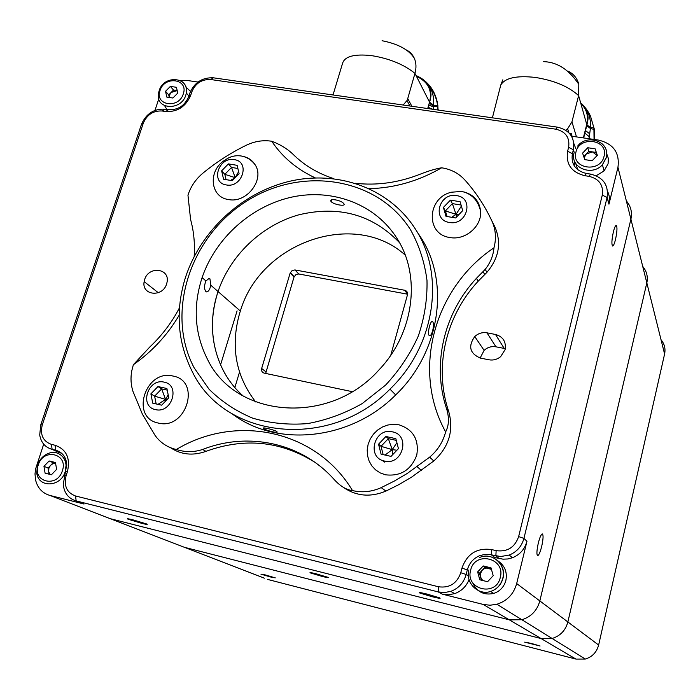 <?xml version="1.0" encoding="UTF-8"?>
<svg xmlns="http://www.w3.org/2000/svg" width="700" height="700" viewBox="0 0 700 700"><rect width="100%" height="100%" fill="white"/><g stroke="black" fill="none" stroke-linecap="round" stroke-linejoin="round"><path stroke-width="1.05" d="M432.197 596.733C439.066 598.404 441.481 598.754 439.434 597.774L427.236 594.134C420.368 592.462 417.97 592.121 420.035 593.11L432.197 596.733M141.654 523.311C146.746 524.562 148.347 524.764 146.466 523.915L133.026 519.872C127.942 518.63 126.35 518.429 128.258 519.278L141.654 523.311M538.309 543.077C536.681 550.62 536.48 554.811 537.722 555.66C538.93 555.126 540.251 552.055 541.686 546.438C543.305 538.956 543.497 534.782 542.264 533.907C541.074 534.389 539.753 537.451 538.309 543.077M613.358 231.954C611.695 239.934 611.459 244.624 612.649 246.024C613.506 245.831 614.46 243.635 615.519 239.435C617.173 231.507 617.409 226.826 616.227 225.391C615.379 225.557 614.425 227.745 613.358 231.954M166.626 283.885C162.776 297.727 141.347 295.479 144.148 281.619L144.629 279.615C148.593 265.51 170.502 268.319 166.968 282.572L166.626 283.885M243.162 395.999C215.355 371.604 205.607 330.523 217.341 293.729L218.05 291.541C230.291 255.098 262.01 225.068 298.882 214.804C338.896 205.266 372.435 214.55 399.49 242.646C372.435 214.55 338.896 205.266 298.882 214.804C262.01 225.068 230.291 255.098 218.05 291.541C209.064 319.646 210.928 346.211 223.624 371.219C228.672 380.608 235.182 388.868 243.162 395.999M405.221 255.098C354.471 209.213 260.496 242.279 240.354 311.027L239.689 313.136C230.326 346.273 235.646 375.874 255.657 401.94M495.495 334.46C503.081 336.709 506.284 341.749 505.111 349.598L500.649 356.659C497.157 359.485 493.255 360.526 488.959 359.791L480.401 358.102C469.787 353.509 467.906 346.316 474.758 336.534C478.31 333.331 482.379 332.098 486.964 332.832L495.495 334.46L504.21 348.416L495.933 346.815C491.479 346.089 487.532 347.279 484.102 350.376L480.13 358.05M505.304 348.688L504.21 348.416M43.68 444.168L35.63 468.851L35.009 473.918L35.534 479.832C37.538 488.031 42.367 493.238 50.032 495.469L84.026 504.017L80.115 502.477M50.032 495.469L110.11 518.648L509.381 619.867L521.885 619.736C531.195 616.788 537.171 610.514 539.831 600.933L630.91 219.144C632.371 212.266 630.849 206.185 626.351 200.909C630.849 206.185 632.371 212.266 630.91 219.144L539.831 600.933C537.171 610.514 531.195 616.788 521.885 619.736L509.381 619.867L110.11 518.648L106.024 517.072M469.052 579.626C466.261 586.477 461.466 591.141 454.668 593.626L448.49 594.781L442.295 594.142L483.184 604.433L490.026 605.229L496.886 604.249C507.115 600.985 513.712 594.09 516.679 583.564L526.96 541.293C524.799 549.176 519.96 554.663 512.452 557.751L507.798 558.968L503.011 559.169L494.821 557.541L491.391 554.846L489.702 554.514L484.558 554.452L479.544 555.739C473.279 558.469 469.21 563.176 467.329 569.87L466.165 574.455C463.794 582.759 458.649 588.403 450.739 591.378L444.483 592.55L438.217 591.911L76.169 500.929C68.469 498.558 64.164 493.054 63.245 484.426L66.745 464.468C66.054 456.942 62.396 452.2 55.764 450.24L52.124 449.365C45.167 447.361 41.029 442.575 39.716 434.998L40.74 424.944L141.461 124.355C146.134 113.68 153.956 108.623 164.938 109.174L168.455 109.707C177.957 110.171 184.704 105.805 188.685 96.618L189.857 93.047C194.451 82.416 202.3 77.332 213.412 77.814L557.436 127.146C569.782 130.121 575.094 137.646 573.387 149.739L572.39 153.676C570.876 164.124 575.514 170.713 586.329 173.451L590.581 174.099C603.234 177.266 608.738 185.054 607.084 197.479L523.924 538.396C521.727 546.376 516.836 551.924 509.233 555.056L500.649 556.535L491.391 554.846L491.662 549.579L496.142 550.646C507.316 552.134 514.815 547.452 518.639 536.594L602.289 195.107C603.628 185.15 599.218 178.894 589.067 176.347L584.798 175.691C571.436 172.296 565.705 164.15 567.604 151.252L568.601 147.315C569.984 137.62 565.731 131.582 555.826 129.185L210.77 79.529C201.854 79.144 195.554 83.221 191.87 91.761L190.689 95.34C185.763 106.715 177.415 112.105 165.664 111.527L162.138 110.994C153.326 110.547 147.044 114.607 143.299 123.183L42.306 424.812C39.909 434.761 42.954 441.289 51.441 444.386L55.09 445.261C66.43 449.347 70.543 458.141 67.428 471.625L66.08 475.738C63.683 485.957 66.832 492.713 75.521 495.985L438.358 586.74C449.383 588.298 456.855 583.634 460.775 572.74L461.939 568.146C467.058 553.796 476.971 547.601 491.662 549.579M265.668 373.441L294.017 277.025L296.056 274.479L298.786 273.98L407.575 294.201M352.161 391.65L264.224 373.135C262.036 372.426 261.179 370.869 261.66 368.463L290.168 273.009L292.224 270.445L294.971 269.938L404.635 290.246C406.928 290.911 407.864 292.442 407.453 294.831L390.793 355.189M197.977 82.031L186.707 80.404L180.119 80.465M158.804 98.875L154.971 110.373M574.56 161.131L574.192 165.751M573.781 158.043L572.39 153.676L567.604 151.252M607.582 191.468C609.551 195.475 610.015 199.71 608.974 204.181L617.951 167.274C619.859 152.74 613.358 143.666 598.439 140.079L571.515 136.176M499.24 558.6L495.863 555.914L496.142 550.646M573.904 143.657L575.803 148.627M602.726 164.99L602.595 165.445M574.21 152.346L573.387 149.739L568.601 147.315M460.775 572.74L466.165 574.455L468.379 575.899M479.614 573.676L480.034 572.574M61.749 453.364L54.696 450.52M52.78 463.864L53.996 462.927M265.484 574.98L260.942 574.149L270.699 577.028L275.257 577.859L265.484 574.98M531.064 643.352L524.702 642.145L540.076 645.995L531.064 643.352M110.11 518.648L184.301 547.278L541.109 638.566L184.301 547.278L264.381 578.174M661.019 339.692C664.475 343.901 665.674 348.67 664.597 354.007L646.826 282.87L567.866 621.959L646.826 282.87L617.951 167.274M516.679 583.564L567.866 621.959C565.574 630.403 560.332 635.906 552.142 638.479L541.109 638.566L552.142 638.479C560.332 635.906 565.574 630.403 567.866 621.959L598.631 645.032L664.597 354.007M598.631 645.032C596.733 652.207 592.296 656.88 585.331 659.05L575.942 659.085L483.184 604.433M267.619 579.425L575.942 659.085M237.081 310.879L220.544 364.892L237.081 310.879M322.14 576.415C327.609 577.771 329.543 578.069 327.915 577.308L316.312 573.86C310.844 572.504 308.936 572.215 310.572 572.976L322.14 576.415M642.722 266.446C646.739 271.233 648.104 276.71 646.826 282.87M184.301 547.278L180.6 545.851M404.863 290.535L405.912 290.727M239.505 372.129L234.841 387.546M179.13 315.28C167.423 335.064 152.162 351.549 133.35 364.726L131.749 370.912C130.454 378.053 130.865 384.886 132.982 391.414L142.415 414.234L155.085 435.418C160.344 442.741 167.423 447.431 176.321 449.505C185.211 452.331 193.987 452.323 202.65 449.461L205.957 451.351C192.955 455.954 181.169 454.755 170.59 447.738M192.168 371.394C177.957 343 175.385 312.777 184.459 280.735C198.704 232.575 240.984 192.727 289.608 181.291C338.196 169.907 389.585 188.405 415.415 229.127C445.428 274.636 435.391 345.748 389.961 389.139C329.866 451.141 223.912 438.786 192.168 371.394M231.866 413.63C276.36 447.895 350.648 440.457 395.684 394.931C440.414 352.188 450.24 282.056 420.586 237.081L418.906 234.509M276.675 431.489C279.842 433.755 267.059 430.999 263.856 428.68L263.655 428.549C260.269 426.615 273.096 429.459 276.456 431.34L276.675 431.489M207.506 359.345C235.541 418.075 329.053 426.072 378.787 370.116C414.19 333.27 421.304 275.993 397.075 238.534C375.812 204.531 333.445 188.37 292.661 196.919C251.851 205.52 215.617 237.737 202.099 277.611C192.771 306.46 194.574 333.707 207.506 359.345M432.74 321.808C434.761 323.908 432.119 336.219 429.608 335.668L429.056 335.352C427.262 333.384 430.229 320.967 432.215 321.475L432.74 321.808M331.091 201.53L331.257 201.731C334.075 204.768 346.544 206.78 343.779 203.683L343.586 203.455C340.891 199.911 328.326 198.03 331.091 201.53M205.905 291.559L206.684 291.918C208.53 291.646 209.904 289.415 210.805 285.215L209.921 278.801L209.081 278.416L205.94 280.963C204.076 285.539 204.067 289.074 205.905 291.559M410.602 229.906C377.422 176.969 301.096 165.655 245.822 201.688C190.12 236.976 165.13 312.909 194.162 367.85L209.029 389.183C221.48 401.555 236.031 411.215 252.682 418.154C270.209 423.299 288.496 425.11 307.545 423.605C326.594 420.131 344.803 413.455 362.18 403.594L385.613 385.07C399.324 370.361 410.217 354.025 418.303 336.061C424.541 317.59 427.429 299.04 426.991 280.402C424.62 262.185 419.16 245.35 410.602 229.906M315.289 177.888C296.905 169.339 282.389 157.133 271.731 141.251C263.148 139.904 254.642 141.242 246.216 145.276C230.773 152.836 216.352 162.12 202.956 173.127C195.729 179.174 190.732 186.524 187.959 195.16L190.601 219.599C193.83 231.28 195.011 243.574 194.162 256.463M133.35 364.726L149.826 346.981C161.98 335.493 171.867 322.429 179.48 307.781M314.536 462.061C280.63 440.974 244.431 437.404 205.957 451.351M176.321 449.505C236.014 413.42 316.155 429.922 352.485 490.569C346.623 489.956 340.672 486.448 334.644 480.034C302.015 442.881 248.596 431.419 202.65 449.461M352.485 490.569C362.145 492.835 371.717 491.855 381.203 487.629L385.91 491.094C370.457 497.534 356.213 496.248 343.192 487.235M381.203 487.629L394.45 480.996L407.277 473.436L429.66 457.144C437.692 450.345 443.03 441.928 445.646 431.9C448.936 425.556 449.312 418.04 446.775 409.342L448.718 411.539C453.968 430.491 448.989 446.976 433.79 460.985L429.66 457.144M385.91 491.094L399.009 484.54L411.679 477.076L433.79 460.985M484.741 274.54L483.052 271.591L485.214 269.325C490.315 262.946 493.229 255.78 493.972 247.826C496.431 238.455 495.766 229.582 491.986 221.191L495.224 227.623C501.594 243.32 498.82 258.221 486.911 272.335L478.153 281.225C445.76 315.963 433.589 367.124 448.718 411.539M483.052 271.591L476.429 278.32C443.835 313.25 431.576 364.691 446.775 409.342M445.646 431.9C411.18 369.933 434.551 287.499 493.972 247.826M271.731 141.251C280.044 144.366 287.044 148.61 292.731 153.974C304.001 165.2 317.695 173.434 333.83 178.666M355.539 183.304C377.116 185.701 398.685 182.656 420.254 174.169C428.601 170.879 435.733 168.752 441.639 167.799C418.67 181.064 394.564 188.02 369.329 188.659M491.986 221.191C484.855 205.87 475.764 192.08 464.713 179.812C458.623 173.232 450.94 169.225 441.639 167.799M495.224 227.623L491.251 219.607M382.139 460.302L384.405 462.096M565.661 130.156L567.621 128.765L571.944 121.87L576.494 136.894M583.354 137.891L586.731 124.442L578.611 95.611L571.944 121.87M502.827 79.817L500.771 85.024C504.98 77.954 516.399 75.407 535.028 77.394C554.102 80.413 568.636 86.485 578.611 95.611L578.804 84.315C577.168 78.146 573.528 73.736 567.875 71.067M571.988 136.246L571.559 133.814L569.511 133.385M500.771 85.024L492.398 117.819M581.98 104.624C585.69 108.754 587.633 112.481 587.799 115.824C588.315 117.425 588.026 120.453 586.933 124.915L586.731 124.442C588.718 116.288 586.74 109.279 580.808 103.407M588.989 138.705L590.415 128.502L594.492 129.491L594.396 139.492M586.469 125.484L590.415 128.502L590.485 127.461L593.915 127.89L594.492 129.491M594.055 139.44L593.915 127.89L590.546 116.296C588.892 112.543 586.303 108.71 582.759 104.799L580.641 102.812M583.651 137.935L586.933 124.915L590.485 127.461C591.089 117.644 587.851 109.541 580.746 103.171M403.148 105.026L407.006 100.538L407.741 98.586L411.863 106.269M427.717 108.544L429.529 102.13L414.96 73.369L407.741 98.586M333.025 94.964L342.501 63.516C344.531 56.42 354.139 53.778 371.324 55.589C389.183 58.424 403.725 64.348 414.96 73.369C416.465 67.874 416.273 62.886 414.374 58.397C412.44 54.127 409.377 51.135 405.178 49.429M424.104 81.13C428.19 84.779 430.447 88.821 430.859 93.284C431.261 94.964 430.841 97.956 429.59 102.244L429.529 102.13C432.512 90.466 428.155 81.856 416.447 76.291M433.213 109.331L433.554 106.12L437.727 106.873L438.217 110.049M429.24 103.136L433.554 106.12L433.641 105.123L437.588 105.726L438.051 107.152M437.946 110.014L437.588 105.726C437.185 101.763 435.829 97.274 433.519 92.26C429.135 84.84 425.994 80.027 416.054 75.53M425.495 81.498C432.416 87.605 436.564 95.769 437.92 105.998M427.805 108.561L429.59 102.244L433.641 105.123C434.543 91.455 428.864 81.856 416.605 76.309M606.646 153.554L608.361 158.48L608.081 163.765L604.1 170.923L596.216 175.744M584.509 158.839L584.64 156.87L586.233 154.035L592.462 151.9L597.17 155.496L595.114 148.82L597.336 155.321L592.156 160.737L584.771 159.635L582.584 153.134L587.746 147.735L595.114 148.82M583.756 156.625L588.796 151.357L587.746 147.735M588.796 151.357L596.129 152.442M577.798 169.794L575.663 163.354M185.867 87.027L190.496 91.368M169.295 97.475L169.531 95.016L171.115 92.461L177.188 90.615M165.541 91.297L170.354 86.406L176.452 87.299L177.739 93.109L172.909 98.017L166.81 97.099L165.541 91.297L168.726 94.894L173.513 90.029L170.354 86.406M173.513 90.029L177.179 90.571M169.286 97.475L168.726 94.894M166.898 109.471L164.605 105.683M498.164 561.059C504.831 565.722 507.404 572.189 505.873 580.44C504.035 586.95 499.984 591.281 493.701 593.442C483.779 595.481 476.735 591.85 472.579 582.549M482.676 580.501L480.541 577.08L480.506 573.423L482.256 570.202L484.356 568.663L486.859 568.006L491.47 569.433M481.39 580.186L479.474 573.169L477.654 571.918L483.254 565.95L491.024 567.84L493.202 575.715L487.585 581.709L479.798 579.793L477.654 571.918M479.474 573.169L485.039 567.245L483.254 565.95M485.039 567.245L491.286 568.759M479.929 574.858L481.434 571.086M483.56 568.82L486.01 567.481M43.969 466.305L49.14 460.976L55.458 462.508L56.613 469.394L51.424 474.758L45.097 473.2L43.969 466.305L48.046 468.029L53.191 462.726L49.14 460.976M53.191 462.726L55.597 463.312M49.053 474.171L48.046 468.029M50.111 474.434L48.641 471.642L48.886 468.239C50.216 464.975 52.456 463.356 55.606 463.374M255.062 164.675C251.379 159.862 246.724 156.966 241.08 155.969C235.375 155.146 230.108 156.468 225.277 159.933C207.804 169.969 209.773 197.173 228.463 199.535C246.724 203.604 265.186 179.296 255.054 164.675C252.289 160.317 248.273 157.553 243.023 156.38M234.325 159.653C218.584 156.441 210.157 182.814 226.345 184.949C242.252 188.248 250.556 161.586 234.325 159.653M226.03 179.629L224.814 174.317L231.543 167.431L235.2 177.678L238.612 171.666M230.589 180.39L235.2 177.678L224.814 174.317L221.638 170.835L228.41 163.905L231.543 167.431L237.86 168.472M228.41 163.905L237.125 165.331L239.094 173.714L232.295 180.679L223.562 179.218L221.638 170.835M480.594 211.19C477.986 200.218 471.66 193.629 461.615 191.433L451.561 192.202C426.983 197.531 425.285 234.377 449.846 237.51C465.185 240.66 482.055 226.214 480.594 211.19C479.421 201.145 473.839 194.722 463.855 191.923M456.671 195.65C439.206 192.124 431.489 220.062 449.383 222.451C467.04 226.074 474.609 197.829 456.671 195.65M456.61 216.974L456.032 214.357L459.235 214.244M447.029 216.519L445.384 210.875L452.366 203.612L456.032 214.357L461.379 206.089M451.649 217.289L456.032 214.357L445.384 210.875L443.398 207.428L450.424 200.121L452.366 203.612L461.064 205.039M450.424 200.121L460.075 201.696L462.726 210.612L455.665 217.963L445.996 216.344L443.398 207.428M399.053 424.821L393.488 424.279L387.887 425.005L382.506 426.965L377.624 430.045L373.467 434.114L370.248 438.953L368.121 444.342L367.194 450.004L367.526 455.665L369.101 461.046L371.84 465.876L375.62 469.91L380.249 472.938L385.499 474.801C400.689 476.534 411.11 469.971 416.754 455.123C419.186 439.644 413.289 429.537 399.053 424.821M392.429 431.848C374.465 427.166 366.056 457.599 384.484 461.055C402.649 465.859 410.891 435.05 392.429 431.848M392.901 454.431L392.227 449.636L396.918 450.214M383.154 454.633L381.027 446.311L388.342 438.629L392.227 449.636L396.9 442.741M385.07 455.061L392.227 449.636L381.027 446.311L378.543 444.22L385.91 436.485L388.342 438.629L396.287 440.37M385.91 436.485L395.841 438.664L398.431 448.613L391.037 456.391L381.08 454.169L378.543 444.22M172.996 376.049C145.477 368.839 129.824 417.62 158.226 423.036C186.235 430.57 201.539 380.826 172.996 376.049M164.133 382.148C148.015 377.912 138.88 406.525 155.479 409.596C171.763 413.945 180.784 385.009 164.133 382.148M165.489 401.223L165.532 399.376L167.116 399.543M156.161 403.944L154.621 396.156L161.665 388.885L165.532 399.376L168.184 394.861M158.034 404.355L165.532 399.376L154.621 396.156L150.894 393.864L157.972 386.558L161.665 388.885L167.23 390.11M157.972 386.558L166.906 388.509L168.779 397.819L161.665 405.169L152.722 403.174L150.894 393.864M495.933 346.815L486.964 332.832M294.971 269.938L298.786 273.98M294.017 277.025L290.168 273.009M407.575 294.131L404.635 290.246M261.66 368.463L265.808 371.77M75.521 495.985L76.169 500.929L84.026 504.017M442.295 594.142L438.217 591.911L438.358 586.74M66.08 475.738L64.4 475.685M67.428 471.625L65.739 471.581M55.09 445.261L55.764 450.24L60.524 452.392M51.441 444.386L52.124 449.365L60.13 452.97M42.306 424.812L40.74 424.944M143.299 123.183L141.461 124.355M162.138 110.994L164.938 109.174M165.664 111.527L168.455 109.707M190.689 95.34L188.685 96.618M191.87 91.761L189.857 93.047M210.77 79.529L213.412 77.814M518.639 536.594L523.924 538.396L526.96 541.293M608.974 204.181L607.084 197.479L602.289 195.107M557.436 127.146L555.826 129.185M586.329 173.451L584.798 175.691M590.581 174.099L589.067 176.347M467.329 569.87L461.939 568.146M584.596 132.939L589.391 136.754M595.07 139.589L594.178 138.434M589.872 133.928L585.235 130.393M428.076 107.284L432.67 109.252M438.41 110.075L437.938 109.734M433.484 106.986L428.741 104.913M602.28 143.92C606.183 147.648 607.565 152.189 606.428 157.535L602.411 164.754C591.771 176.969 569.555 167.379 574.105 152.731M604.048 156.31C608.816 139.545 579.434 135.319 575.934 152.145C570.972 168.822 600.521 173.346 604.048 156.31M181.37 81.174C185.412 83.86 187.075 87.824 186.349 93.047L185.832 95.095C181.309 111.046 155.601 109.743 158.463 93.835L159.031 91.044M183.286 93.931C188.79 78.855 164.474 75.355 160.037 90.484C154.394 105.481 178.815 109.218 183.286 93.931M493.701 593.442L490.656 591.456C496.939 589.251 500.981 584.841 502.801 578.226C506.564 564.673 492.074 551.784 479.806 557.419C492.284 551.827 506.835 564.804 502.959 578.314C501.104 584.894 497 589.269 490.656 591.456C478.179 595.779 465.124 582.741 468.886 569.975M500.281 577.447C505.767 557.979 474.793 550.576 470.645 570.202C464.949 589.531 496.099 597.336 500.281 577.447M56.744 452.935C62.344 454.755 65.459 458.867 66.071 465.281L65.196 471.677C60.865 487.06 38.64 488.224 36.794 473.279L37.406 464.87M62.361 470.802C68.582 453.609 43.374 447.589 38.273 464.914C31.902 482.011 57.207 488.338 62.361 470.802M158.287 292.723L144.148 281.619M484.102 350.376L474.758 336.534M290.308 272.615L294.158 276.631M240.354 311.027L210.805 285.215M585.331 659.05L496.886 604.249M509.233 555.056L512.452 557.751M454.668 593.626L450.739 591.378M128.389 518.84L128.258 519.278M420.166 592.602L420.035 593.11M264.084 427.91L263.856 428.68M331.257 201.731L331.835 199.78M202.099 277.611L205.94 280.963M389.961 389.139L395.684 394.931M417.183 466.751L421.461 470.479M478.153 281.225L476.429 278.32M486.911 272.335L485.214 269.325M543.664 61.652C557.279 62.081 568.986 69.632 578.804 84.315M569.975 133.98L570.141 133.306M567.621 128.765L568.872 132.755M382.069 40.722C398.291 43.942 409.054 49.831 414.374 58.397M406.998 100.538L409.946 105.998M604.1 170.923L602.411 164.754L606.305 157.308C610.514 141.977 587.326 133.184 577.631 146.116M609.026 203.963L607.136 197.26M188.886 96.014L186.349 93.047C189.481 76.834 163.992 74.532 159.215 90.484M486.657 568.024L485.94 567.508M66.763 465.579L66.071 465.281C65.406 459.095 62.396 455.009 57.059 453.031C54.023 451.089 42.499 452.506 37.45 464.748"/></g></svg>
